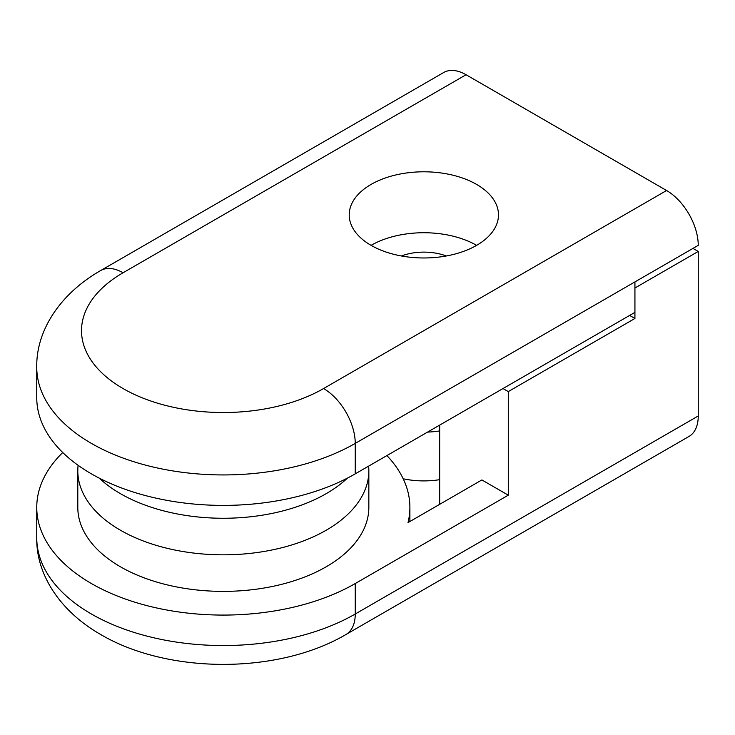 <?xml version="1.0" encoding="UTF-8"?>
<svg xmlns="http://www.w3.org/2000/svg" width="735" height="735" viewBox="0 0 735 735"><rect width="100%" height="100%" fill="white"/><g stroke="black" fill="none" stroke-linecap="round" stroke-linejoin="round"><path stroke-width="1.1" d="M78.103 465.31A145.521 84.02 0 0 0 77.8 470.804A145.521 84.02 0 0 0 120.421 530.211A145.521 84.02 0 0 0 279.006 548.429A145.521 84.02 0 0 0 368.841 470.804A145.521 84.02 0 0 0 368.621 466.128M77.8 470.804L77.8 507.361A145.521 84.02 0 0 0 120.421 566.777A145.521 84.02 0 0 0 279.006 584.986A145.521 84.02 0 0 0 368.841 507.361L368.841 470.804M403.203 478.779A59.7 34.471 0 0 0 439.677 479.67M427.586 432.088A59.7 34.471 0 0 0 439.677 430.921M508.28 495.179L355.244 583.535L355.244 614.001A44.78 25.854 60 0 1 345.974 634.498C278.363 674.344 168.278 674.344 100.667 634.498C59.939 611.217 36.088 574.384 36.75 537.836A186.571 107.714 0 0 0 91.397 614.001A186.571 107.714 0 0 0 355.244 614.001L698.25 415.964L698.25 251.444L634.93 288.01L634.93 318.475L508.28 391.59L508.28 495.179L481.894 479.946L408.017 522.603A186.571 107.714 180 0 0 409.891 507.361A186.571 107.714 180 0 0 386.904 455.571M698.25 251.444L692.976 248.402M355.244 583.535A186.571 107.714 180 0 1 151.924 606.88A186.571 107.714 180 0 1 36.75 507.361A186.571 107.714 180 0 1 62.741 452.521M698.25 415.964A44.78 25.854 60 0 1 688.98 436.461L345.974 634.498M634.93 318.475L629.647 315.425M508.28 391.59L502.997 388.549M439.677 504.32L439.677 425.106M446.283 255.973A41.05 23.695 0 0 0 401.402 255.973M476.62 184.421A74.63 43.089 0 0 0 395.283 175.077A74.63 43.089 0 0 0 349.217 214.886A74.63 43.089 0 0 0 371.074 245.352A74.63 43.089 0 0 0 452.402 254.696A74.63 43.089 0 0 0 498.477 214.886A74.63 43.089 0 0 0 476.62 184.421M476.611 245.352A74.63 43.089 0 0 0 371.074 245.352M347.444 478.099A145.521 84.02 180 0 1 120.421 493.654A145.521 84.02 180 0 1 99.197 478.099M666.59 190.512A44.78 25.854 60 0 1 698.25 245.352L634.93 281.909L634.93 312.375L355.244 473.854A186.571 107.714 0 0 1 151.924 497.2A186.571 107.714 0 0 1 36.75 397.681L36.75 367.215C36.043 331.062 59.581 294.064 100.667 270.553A44.78 25.854 60 0 1 123.057 272.768A141.791 81.861 0 0 0 123.057 388.549A141.791 81.861 0 0 0 323.584 388.549L666.59 190.512L466.063 74.74L123.057 272.768M100.667 270.553L443.674 72.526A44.78 25.854 60 0 1 466.063 74.74M634.93 281.909L355.244 443.389A186.571 107.714 180 0 1 91.397 443.389A186.571 107.714 180 0 1 36.75 367.215M323.584 388.549A44.78 25.854 -120 0 1 355.244 443.389L355.244 473.854M36.75 537.836L36.75 507.361M409.891 521.519L409.891 507.361"/></g></svg>
